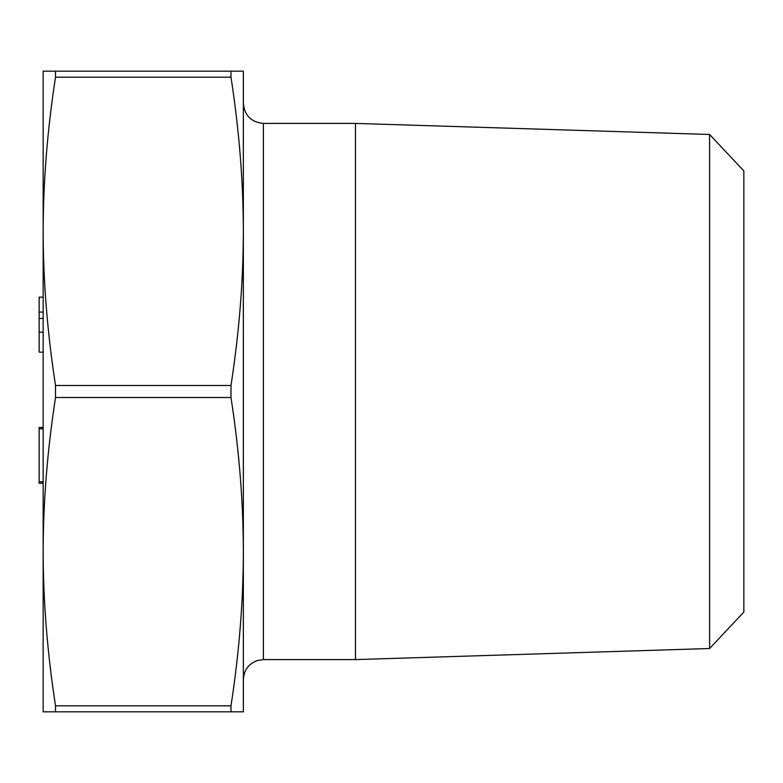 <?xml version="1.0" encoding="UTF-8"?>
<svg xmlns="http://www.w3.org/2000/svg" width="783" height="783" viewBox="0 0 783 783"><rect width="100%" height="100%" fill="white"/><g stroke="black" fill="none" stroke-linecap="round" stroke-linejoin="round"><path stroke-width="1.17" d="M55.515 711.816L43.153 711.816L43.153 71.184L230.995 71.184L55.515 71.184L55.515 77.184C47.352 130.115 43.231 181.499 43.153 231.337C43.231 281.175 47.352 332.56 55.515 385.49L55.515 397.51C47.352 450.44 43.231 501.825 43.153 551.663C43.231 601.501 47.352 652.885 55.515 705.816L55.515 711.816L230.995 711.816L230.995 705.816C239.158 652.885 243.278 601.501 243.356 551.663L243.356 711.816L230.995 711.816M243.356 71.184L243.356 551.663C243.278 501.825 239.158 450.44 230.995 397.51L230.995 385.49C239.158 332.56 243.278 281.175 243.356 231.337C243.278 181.499 239.158 130.115 230.995 77.184L230.995 71.184L243.356 71.184M709.594 391.5L709.594 134.48L355.462 123.411L355.462 659.589L709.594 648.52L709.594 391.5M709.594 134.48L743.85 170.939L743.85 612.061L709.594 648.52M43.153 352.135L39.15 352.135L39.15 297.129L43.153 297.129M39.15 312.074L43.153 312.074M39.15 332.207L43.153 332.207M39.15 318.446L43.153 318.446M43.153 427.489L39.15 427.489L39.15 483.18L43.153 483.18M39.15 481.819L43.153 481.819M39.15 428.849L43.153 428.849M55.515 77.184L230.995 77.184M230.995 385.49L55.515 385.49M230.995 705.816L55.515 705.816M55.515 397.51L230.995 397.51M355.462 123.411L263.372 123.411L263.372 659.589L355.462 659.589M263.372 659.589L257.039 660.617C248.407 664.023 243.846 670.346 243.356 679.615M263.372 123.411C251.216 122.226 244.541 115.551 243.356 103.385"/></g></svg>
